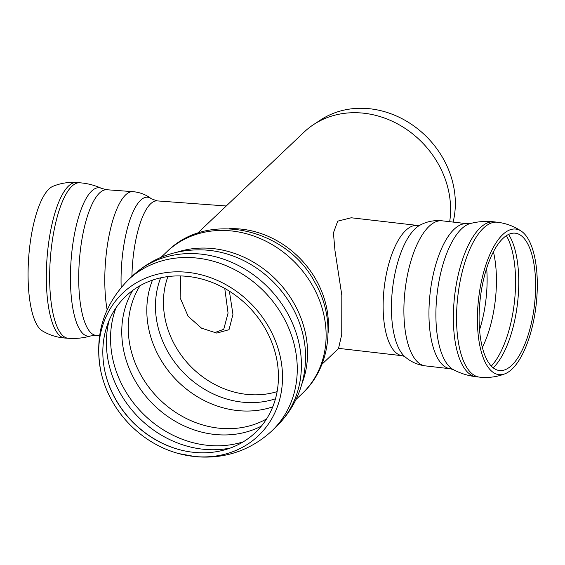 <?xml version="1.0" encoding="UTF-8"?>
<svg xmlns="http://www.w3.org/2000/svg" width="565" height="565" viewBox="0 0 565 565"><rect width="100%" height="100%" fill="white"/><g stroke="black" fill="none" stroke-linecap="round" stroke-linejoin="round"><path stroke-width="0.85" d="M214.213 332.792L223.733 329.31L228.062 313.081L224.757 288.425L228.062 313.081L223.733 329.31L214.213 332.792M229.369 291.173L232.95 314.366L229.016 329.699L216.798 333.103L201.521 328.166L188.124 316.294L180.129 297.812L180.722 275.946M278.347 372.632A94.051 81.777 46.5 0 1 178.921 449.535A94.051 81.777 46.5 0 1 104.963 371.615A94.051 81.777 46.5 0 1 178.95 275.918A94.051 81.777 46.5 0 1 278.347 372.632M194.812 456.513A98.423 85.576 46.5 0 1 178.625 453.561A98.423 85.576 46.5 0 1 100.923 371.685A98.423 85.576 46.5 0 1 175.92 271.829A98.423 85.576 46.5 0 1 282.027 367.695A98.423 85.576 46.5 0 1 194.812 456.513M449.684 221.692A90.344 78.549 -133.5 0 0 450.51 205.596A90.344 78.549 -133.5 0 0 401.058 125.882A90.344 78.549 -133.5 0 0 313.575 124.583A90.344 78.549 -133.5 0 0 304.062 132.132L225.527 206.677M453.13 222.087A88.839 77.243 -133.5 0 0 455.256 199.636A88.839 77.243 -133.5 0 0 406.623 121.242A88.839 77.243 -133.5 0 0 320.595 119.964L313.575 124.583M417.479 225.442L351.239 217.772L337.715 221.148L333.428 232.893L334.967 250.535L341.818 295.191L341.74 334.515L338.541 348.358L402.4 355.745A65.589 25.898 -83.4 0 1 384.207 287.613A65.589 25.898 -83.4 0 1 417.479 225.442L419.936 225.195M510.294 366.586A69.128 27.297 -83.4 0 1 505.746 369.468A69.128 27.297 -83.4 0 1 480.236 298.723A69.128 27.297 -83.4 0 1 521.234 235.69A69.128 27.297 -83.4 0 1 535.02 299.471A69.128 27.297 -83.4 0 1 510.294 366.586M510.47 370.478A73.281 28.935 -83.4 0 1 504.99 373.797A73.281 28.935 -83.4 0 1 478.611 298.532A73.281 28.935 -83.4 0 1 521.488 231.297A73.281 28.935 -83.4 0 1 536.75 298.525A73.281 28.935 -83.4 0 1 510.47 370.478M215.025 216.649L225.499 206.705M64.897 338.04A77.963 23.695 94.2 0 1 46.351 273.05A77.963 23.695 94.2 0 1 67.32 187.283A77.963 23.695 94.2 0 1 76.36 182.53C68.21 181.965 60.377 183.237 52.87 186.351A73.281 22.268 94.2 0 0 47.806 190.221A73.281 22.268 94.2 0 0 28.25 265.31A73.281 22.268 94.2 0 0 42.227 330.815C49.197 334.996 56.754 337.404 64.904 338.04L68.231 338.28A77.963 23.695 94.2 0 0 68.231 338.28C75.872 338.845 83.387 338.061 90.753 335.921A74.432 22.621 94.2 0 1 70.434 278.277A74.432 22.621 94.2 0 1 90.478 192.291A74.432 22.621 94.2 0 1 101.622 188.413C94.645 185.214 87.335 183.335 79.679 182.778A77.963 23.695 94.2 0 0 70.646 187.531A77.963 23.695 94.2 0 0 49.678 273.276A77.963 23.695 94.2 0 0 68.217 338.28M261.44 426.059A96.325 83.754 46.5 0 1 215.788 434.556A96.325 83.754 46.5 0 1 135.445 381.283A96.325 83.754 46.5 0 1 132.704 290.438M266.588 418.926A94.051 81.777 46.5 0 1 220.046 428.291A94.051 81.777 46.5 0 1 140.982 375.174A94.051 81.777 46.5 0 1 140.092 285.664M243.324 441.795A100.238 87.158 46.5 0 1 208.4 445.397A100.238 87.158 46.5 0 1 116.044 307.706M230.351 448.031A100.238 87.158 46.5 0 1 204.248 449.337A100.238 87.158 46.5 0 1 109.144 320.334M179.169 449.606A94.814 82.441 46.5 0 1 104.906 371.367M100.923 371.699C94.08 336.097 103.183 305.503 128.248 279.908A104.2 90.605 46.5 0 1 233.161 268.898A104.2 90.605 46.5 0 1 297.169 364.644A104.2 90.605 46.5 0 1 271.723 431.06C250.302 450.517 225.054 459.07 195.97 456.718L178.632 453.561M128.248 279.908L132.401 275.967A104.2 90.605 46.5 0 1 237.314 264.957A104.2 90.605 46.5 0 1 301.315 360.703A104.2 90.605 46.5 0 1 275.868 427.119L271.723 431.06M204.798 249.991A100.019 86.968 46.5 0 1 305.58 356.12M177.113 252.188A98.013 85.223 46.5 0 1 307.466 348.852A98.013 85.223 46.5 0 1 301.95 383.699M161.06 257.287L167.141 251.517A98.013 85.223 46.5 0 1 265.825 241.163A98.013 85.223 46.5 0 1 326.033 331.224A98.013 85.223 46.5 0 1 302.098 393.692L296.018 399.462M228.973 228.719A90.344 78.549 46.5 0 1 328.357 321.549A90.344 78.549 46.5 0 1 328.081 333.138M275.473 398.784A90.061 78.309 46.5 0 1 243.381 402.252A90.061 78.309 46.5 0 1 160.672 277.839M277.111 391.616A86.381 75.11 46.5 0 1 247.774 394.483A86.381 75.11 46.5 0 1 167.911 276.575M272.761 406.835A94.051 81.777 46.5 0 1 238.621 410.663A94.051 81.777 46.5 0 1 152.486 280.134M486.67 268.297A69.304 27.367 -83.4 0 1 486.966 273.029A69.304 27.367 -83.4 0 1 479.551 329.826M493.422 251.813A70.929 28.01 -83.4 0 1 482.355 347.419M506.388 235.683A74.255 29.324 -83.4 0 1 515.407 274.435A74.255 29.324 -83.4 0 1 491.296 366.078M508.592 234.44A74.255 29.324 -83.4 0 1 518.606 274.802A74.255 29.324 -83.4 0 1 493.16 367.794M504.99 373.797C496.783 376.989 488.266 378.098 479.459 377.123A77.963 30.785 -83.4 0 1 457.834 296.138A77.963 30.785 -83.4 0 1 497.384 222.229L494.184 221.861A77.963 30.785 -83.4 0 1 494.206 221.861C486.14 220.929 478.188 221.487 470.334 223.528L467.184 223.719L442.127 220.816A73.012 28.836 -83.4 0 0 405.091 290.036A73.012 28.836 -83.4 0 0 425.339 365.88L450.397 368.776A73.012 28.836 -83.4 0 1 430.149 292.931A73.012 28.836 -83.4 0 1 467.184 223.719M450.397 368.776L453.427 369.68C460.602 373.465 468.216 375.824 476.281 376.756A77.963 30.785 -83.4 0 1 476.26 376.756A77.963 30.785 -83.4 0 1 454.641 295.763A77.963 30.785 -83.4 0 1 494.184 221.861M453.427 369.68A74.432 29.394 -83.4 0 1 437.119 293.715A74.432 29.394 -83.4 0 1 470.355 223.521M425.339 365.88C417.387 364.828 410.501 361.706 404.695 356.508A68.563 27.078 -83.4 0 1 392.562 288.581A68.563 27.078 -83.4 0 1 419.887 225.223C426.73 221.494 434.146 220.025 442.127 220.816M76.36 182.53L79.693 182.778A77.963 23.695 94.2 0 0 79.679 182.778M101.622 188.413L106.849 189.741A73.012 22.19 94.2 0 0 98.374 194.198A73.012 22.19 94.2 0 0 78.74 274.519A73.012 22.19 94.2 0 0 96.114 335.377L90.753 335.921M106.849 189.741L132.93 191.662A73.012 22.19 94.2 0 0 124.455 196.119A73.012 22.19 94.2 0 0 107.11 309.761M131.92 276.419A65.589 19.93 94.2 0 1 149.548 204.897A65.589 19.93 94.2 0 1 157.162 200.893L151.477 198.852A68.563 20.834 94.2 0 0 139.513 201.38A68.563 20.834 94.2 0 0 121.178 287.401M275.558 427.415C295.488 407.937 305.503 384.158 305.58 356.077M132.083 276.271C152.571 257.372 176.838 248.614 204.883 249.998M167.141 251.517C208.301 210.046 286.9 228.564 314.882 282.401C336.083 318.462 331.493 366.643 302.098 393.692M215.173 216.501L197.531 233.253M338.689 348.379L321.923 364.291M521.481 231.297C514.214 226.318 506.184 223.295 497.384 222.229M479.459 377.123L476.26 376.756M402.4 355.745L404.738 356.543M96.114 335.377L99.617 335.631M151.477 198.852C146.102 194.671 139.922 192.277 132.93 191.662M157.162 200.893L226.254 205.985"/></g></svg>
